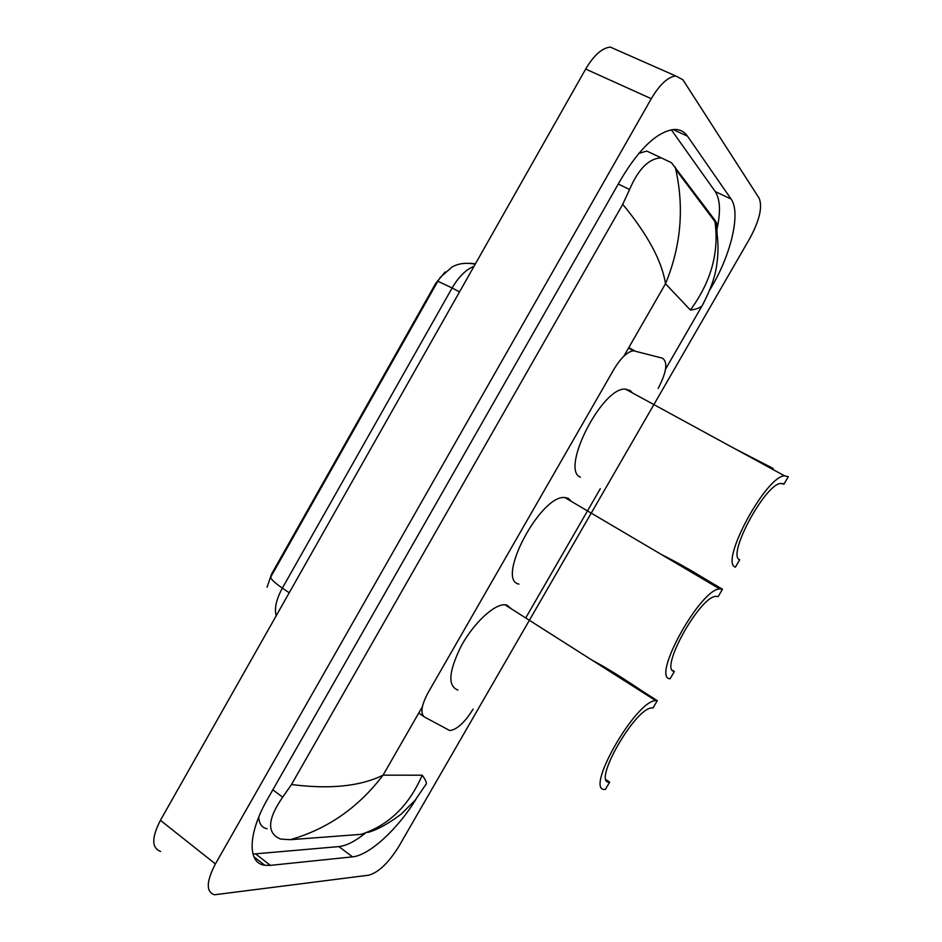 <?xml version="1.0" encoding="UTF-8"?>
<svg xmlns="http://www.w3.org/2000/svg" width="942" height="942" viewBox="0 0 942 942"><rect width="100%" height="100%" fill="white"/><g stroke="black" fill="none" stroke-linecap="round" stroke-linejoin="round"><path stroke-width="1.41" d="M658.164 388.434C666.606 372.184 668.043 362.105 662.485 358.184L633.542 350.777C627.478 351.59 620.943 357.748 613.948 369.264L428.174 692.547C421.392 705.252 420.144 713.388 424.395 716.968L449.758 730.556C457.011 729.614 464.806 722.455 473.143 709.067M267.045 587.255L271.543 574.067L435.781 283.283L445.119 271.955M526.107 617.293L600.301 488.698M759.193 198.303C762.608 206.981 759.546 220.24 750.009 238.067L398.89 846.34C388.681 862.742 378.672 872.351 368.875 875.165L214.517 894.77C205.898 891.933 206.204 881.653 215.412 863.932L651.275 98.698C659.683 84.58 667.819 76.997 675.673 75.937L682.868 79.717L759.193 198.303M160.646 851.45C151.556 848.141 151.485 837.768 160.423 820.317L585.665 69.06C593.884 55.225 602.115 47.912 610.334 47.1L617.351 50.197M709.797 289.995L712.352 285.567C731.451 253.045 740.848 212.327 731.074 199.021L687.507 136.166C684.257 131.503 679.783 129.278 674.072 129.466C657.351 131.586 639.748 148.047 621.237 178.839L267.917 798.439C247.711 833.27 247.169 863.378 264.808 865.274L270.366 865.368L352.508 856.855C369.37 855.43 398.066 828.783 416.081 799.063M716.685 230.484C720.818 212.492 720.347 199.527 715.261 191.579L671.305 129.784M252.951 854.076L338.896 846.587C346.22 845.786 354.804 841.5 364.636 833.729M654.867 154.865L646.707 151.038L638.77 153.416M258.756 817.114C259.132 823.92 261.911 827.794 267.104 828.713M291.478 784.533C329.853 789.455 360.374 786.334 383.053 775.16C358.502 807.494 327.58 829.007 290.301 839.699L280.622 839.075C266.645 833.305 267.328 819.34 282.671 797.191L291.478 784.533L622.744 204.32L629.586 189.495C638.37 168.948 648.92 158.409 661.26 157.856L671.434 162.683L714.648 219.804L716.532 222.865L717.109 233.498M290.301 839.699L361.116 834.341C388.657 825.369 409.016 805.657 422.193 775.207C425.183 779.269 426.573 782.119 426.349 783.779L425.654 785.027M365.096 833.576L361.116 834.341M675.202 167.111L675.791 169.478C684.339 208.429 680.901 246.521 665.499 283.73C661.943 261.052 647.696 234.582 622.744 204.32M703.674 302.983L702.19 305.62C700.118 307.881 696.185 309.353 690.368 310.012C711.069 281.835 719.264 252.385 714.966 221.676L714.648 219.804M475.204 264.219C462.534 261.699 455.433 265.161 452.148 266.939L440.444 277.207L437.806 281.246L270.86 576.81C270.319 578.671 274.146 582.439 282.353 588.114C276.265 599.347 274.216 608.567 276.206 615.762M655.75 700.648C635.461 700.483 583.251 792.823 605.412 789.361L609.651 782.131C591.317 784.686 634.884 707.819 651.817 707.937L653.03 707.948L657.292 700.66L655.75 700.648L504.936 604.764L506.831 605.058L511.447 608.897M609.651 782.131L606.259 779.858M657.292 700.66L642.88 691.51C623.474 678.334 606.436 667.831 591.776 659.977M457.906 690.027C447.509 686.176 448.639 671.434 461.321 645.812C473.802 622.956 494.232 604.01 504.936 604.764M719.712 588.915C700.036 589.127 651.075 678.228 670.092 678.793L674.354 671.493C658.658 670.68 699.517 596.533 715.92 596.345L718.169 596.58L722.479 589.233L719.712 588.915L564.823 497.541L568.297 498.342L571.547 501.509M674.354 671.493L672.541 670.351M722.479 589.233L707.701 580.519C690.627 570.016 675.19 561.35 661.39 554.52M518.901 584.099C495.445 580.178 540.59 494.526 564.823 497.541M784.509 475.804C765.54 476.369 719.358 562.774 735.396 567.143L739.706 559.76C726.494 555.78 765.034 483.894 780.847 483.423L783.956 484.117L788.301 476.699L784.509 475.804L625.464 389.105L630.328 390.624L632.27 392.802M782.849 483.517L783.956 484.117M773.158 468.445L734.572 448.58M580.472 477.194C559.937 469.928 602.079 386.738 625.464 389.105M271.543 574.067L272.167 574.49M435.781 283.283L436.452 283.648M418.743 713.059L423.77 716.521M628.75 347.657L634.896 350.93M422.369 706.747L383.053 775.16L422.193 775.207M623.839 356.217L665.499 283.73L690.368 310.012M651.275 98.698L585.665 69.06M215.412 863.932L160.423 820.317M711.599 285.19L712.352 285.567M715.261 191.579L731.074 199.021M338.896 846.587L352.508 856.855M255.729 853.982L270.366 865.368M673.035 129.537L687.507 136.166M272.839 789.808L282.671 797.191M618.27 184.031L629.586 189.495M437.806 281.246L452.136 287.946L282.353 588.114L289.218 592.777M469.399 263.254L475.439 263.784M473.991 266.351C466.102 269.4 458.825 276.595 452.136 287.946L459.508 291.938M628.502 348.093L633.542 350.777M675.673 75.937L610.334 47.1M253.893 856.761L264.808 865.274M646.707 151.038L661.26 157.856M665.582 369.087L702.19 305.62C710.927 289.112 715.849 274.84 716.98 262.794C718.828 249.76 718.157 236.053 714.966 221.664L675.779 169.466M675.791 169.478L674.978 166.816M426.349 783.779L415.104 800.253L401.186 814.135C388.281 823.838 377.094 829.937 367.604 832.469"/></g></svg>
